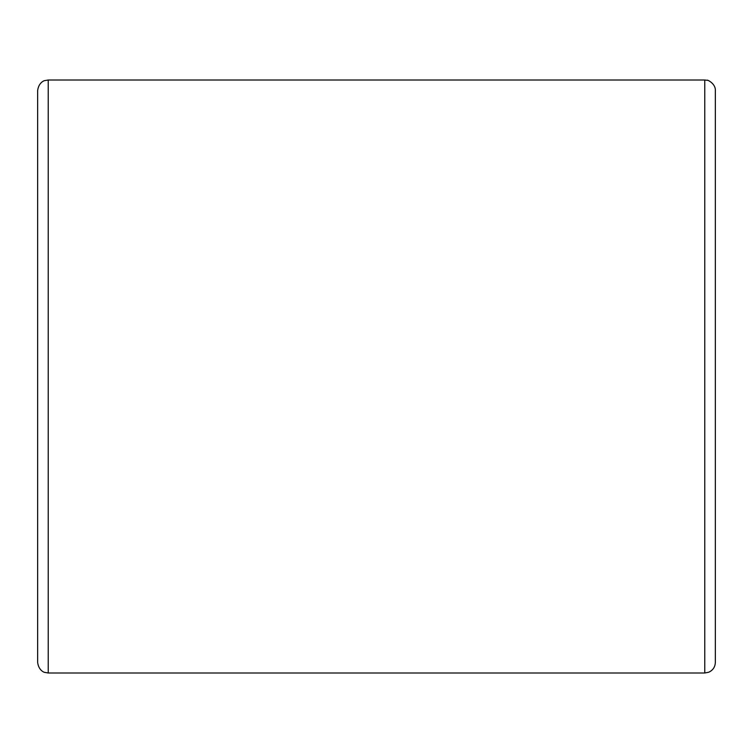 <?xml version="1.0" encoding="UTF-8"?>
<svg xmlns="http://www.w3.org/2000/svg" width="753" height="753" viewBox="0 0 753 753"><rect width="100%" height="100%" fill="white"/><g stroke="black" fill="none" stroke-linecap="round" stroke-linejoin="round"><path stroke-width="1.13" d="M37.65 90.595L37.65 662.405C38.676 671.027 45.058 672.655 44.653 672.363L48.239 672.994L48.239 80.006L44.653 80.637C45.058 80.345 38.676 81.973 37.65 90.595M704.761 672.994L704.761 80.006L707.312 80.317C706.229 79.281 715.726 83.084 715.35 90.595L715.35 662.405C715.134 667.017 712.931 670.292 708.733 672.222L704.761 672.994L48.239 672.994M704.761 80.006L48.239 80.006"/></g></svg>
